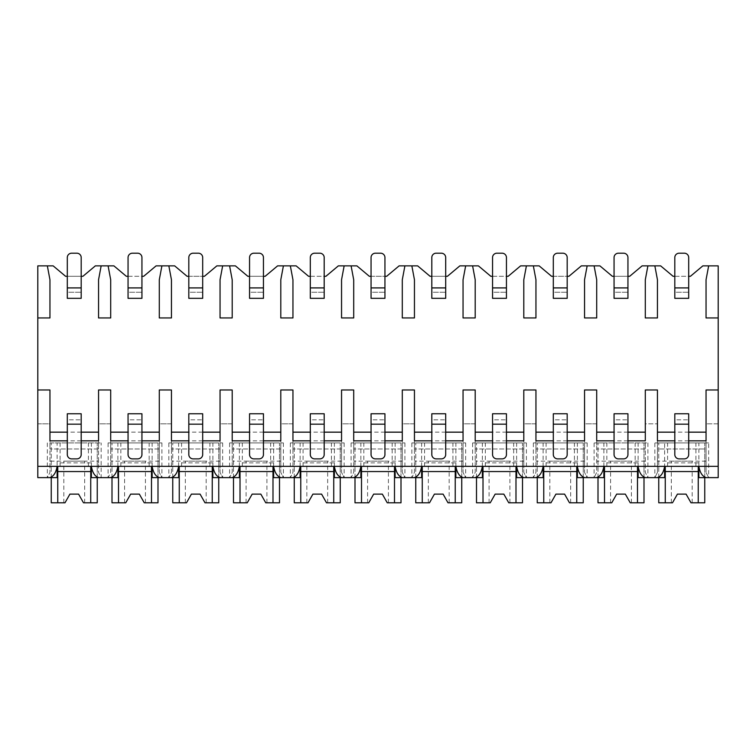 <?xml version="1.0" encoding="UTF-8"?>
<svg xmlns="http://www.w3.org/2000/svg" width="756" height="756" viewBox="0 0 756 756"><rect width="100%" height="100%" fill="white"/><g stroke="black" fill="none" stroke-linecap="round" stroke-linejoin="round"><path stroke-width="0.57" stroke-dasharray="3.78 2.83" d="M49.669 477.631L47.344 477.631L49.953 472.424L47.344 477.631L37.8 477.631L37.8 265.876L53.166 265.876L65.574 276.29L82.933 276.29L95.341 265.876L113.91 265.876L126.318 276.29L143.678 276.29L156.086 265.876L174.664 265.876L187.072 276.29L204.432 276.29L216.84 265.876L235.409 265.876L247.817 276.29L265.176 276.29L277.584 265.876L296.163 265.876L308.571 276.29L325.93 276.29L338.338 265.876L356.908 265.876L369.325 276.29L386.675 276.29L399.092 265.876L417.662 265.876L430.07 276.29L447.429 276.29L459.837 265.876L478.416 265.876L490.824 276.29L508.183 276.29L520.591 265.876L539.16 265.876L551.568 276.29L568.928 276.29L581.336 265.876L599.914 265.876L612.322 276.29L629.682 276.29L642.09 265.876L660.659 265.876L673.067 276.29L690.426 276.29L702.834 265.876L718.2 265.876L718.2 423.823L706.047 423.823L706.047 448.988L657.446 448.988L657.446 423.823L657.446 448.988L706.047 448.988L706.047 423.823L718.2 423.823L718.2 477.631L708.655 477.631L706.047 472.424L706.047 466.348L657.446 466.348L657.446 442.912L708.655 442.912L654.847 442.912L664.618 442.912L657.446 442.912L657.446 472.424L654.847 477.631L657.446 472.424L657.446 466.348L596.701 466.348L596.701 442.912L647.901 442.912L594.093 442.912L603.864 442.912L596.701 442.912L596.701 472.424L594.093 477.631L603.864 477.631M706.047 440.833L706.047 389.973L718.2 389.973M645.303 440.833L645.303 389.973L657.446 389.973L657.446 440.833M584.549 440.833L584.549 389.973L596.701 389.973L596.701 440.833M523.804 440.833L523.804 389.973L535.947 389.973L535.947 440.833M463.05 440.833L463.05 389.973L475.203 389.973L475.203 440.833M402.296 440.833L402.296 389.973L414.449 389.973L414.449 440.833M341.551 440.833L341.551 389.973L353.704 389.973L353.704 440.833M280.797 440.833L280.797 389.973L292.95 389.973L292.95 440.833M220.053 440.833L220.053 389.973L232.196 389.973L232.196 440.833M159.299 440.833L159.299 389.973L171.451 389.973L171.451 440.833M98.554 440.833L98.554 389.973L110.697 389.973L110.697 440.833M37.8 389.973L49.953 389.973L49.953 440.833M718.2 317.945L706.047 317.945L706.047 279.758L708.655 265.876M81.194 440.833L67.303 440.833M141.939 440.833L128.057 440.833M202.693 440.833L188.811 440.833M263.447 440.833L249.556 440.833M324.192 440.833L310.31 440.833M384.946 440.833L371.054 440.833M445.69 440.833L431.808 440.833M506.444 440.833L492.553 440.833M567.189 440.833L553.307 440.833M627.943 440.833L614.061 440.833M688.697 440.833L674.806 440.833M81.194 432.158L67.303 432.158M67.303 276.29L81.194 276.29M108.099 265.876L110.697 279.758L110.697 317.945L98.554 317.945L98.554 279.758L101.153 265.876M128.057 276.29L141.939 276.29M168.843 265.876L171.451 279.758L171.451 317.945L159.299 317.945L159.299 279.758L161.907 265.876M188.811 276.29L202.693 276.29M229.597 265.876L232.196 279.758L232.196 317.945L220.053 317.945L220.053 279.758L222.651 265.876M249.556 276.29L263.447 276.29M290.342 265.876L292.95 279.758L292.95 317.945L280.797 317.945L280.797 279.758L283.405 265.876M310.31 276.29L324.192 276.29M351.096 265.876L353.704 279.758L353.704 317.945L341.551 317.945L341.551 279.758L344.15 265.876M371.054 276.29L384.946 276.29M411.85 265.876L414.449 279.758L414.449 317.945L402.296 317.945L402.296 279.758L404.904 265.876M431.808 276.29L445.69 276.29M472.594 265.876L475.203 279.758L475.203 317.945L463.05 317.945L463.05 279.758L465.658 265.876M492.553 276.29L506.444 276.29M533.349 265.876L535.947 279.758L535.947 317.945L523.804 317.945L523.804 279.758L526.403 265.876M553.307 276.29L567.189 276.29M594.093 265.876L596.701 279.758L596.701 317.945L584.549 317.945L584.549 279.758L587.157 265.876M614.061 276.29L627.943 276.29M654.847 265.876L657.446 279.758L657.446 317.945L645.303 317.945L645.303 279.758L647.901 265.876M674.806 276.29L688.697 276.29M688.697 432.158L674.806 432.158M627.943 432.158L614.061 432.158M567.189 432.158L553.307 432.158M506.444 432.158L492.553 432.158M445.69 432.158L431.808 432.158M384.946 432.158L371.054 432.158M324.192 432.158L310.31 432.158M263.447 432.158L249.556 432.158M202.693 432.158L188.811 432.158M141.939 432.158L128.057 432.158M37.8 317.945L49.953 317.945L49.953 279.758L47.344 265.876M674.806 424.173L674.806 419.835L688.697 419.835L688.697 413.759L674.806 413.759L674.806 419.835L688.697 419.835L688.697 454.545A4.338 4.338 0 0 1 684.35 458.883L679.143 458.883A4.338 4.338 0 0 1 674.806 454.545L674.806 424.173L688.697 424.173M688.697 298.327L688.697 292.26L674.806 292.26L674.806 298.327L688.697 298.327M614.061 424.173L614.061 419.835L627.943 419.835L627.943 413.759L614.061 413.759L614.061 419.835L627.943 419.835L627.943 454.545A4.338 4.338 0 0 1 623.605 458.883L618.399 458.883A4.338 4.338 0 0 1 614.061 454.545L614.061 424.173L627.943 424.173M627.943 298.327L627.943 292.26L614.061 292.26L614.061 298.327L627.943 298.327M553.307 424.173L553.307 419.835L567.189 419.835L567.189 413.759L553.307 413.759L553.307 419.835L567.189 419.835L567.189 454.545A4.338 4.338 0 0 1 562.851 458.883L557.644 458.883A4.338 4.338 0 0 1 553.307 454.545L553.307 424.173L567.189 424.173M567.189 298.327L567.189 292.26L553.307 292.26L553.307 298.327L567.189 298.327M492.553 424.173L492.553 419.835L506.444 419.835L506.444 413.759L492.553 413.759L492.553 419.835L506.444 419.835L506.444 454.545A4.338 4.338 0 0 1 502.107 458.883L496.9 458.883A4.338 4.338 0 0 1 492.553 454.545L492.553 424.173L506.444 424.173M506.444 298.327L506.444 292.26L492.553 292.26L492.553 298.327L506.444 298.327M431.808 424.173L431.808 419.835L445.69 419.835L445.69 413.759L431.808 413.759L431.808 419.835L445.69 419.835L445.69 454.545A4.338 4.338 0 0 1 441.353 458.883L436.146 458.883A4.338 4.338 0 0 1 431.808 454.545L431.808 424.173L445.69 424.173M445.69 298.327L445.69 292.26L431.808 292.26L431.808 298.327L445.69 298.327M371.054 424.173L371.054 419.835L384.946 419.835L384.946 413.759L371.054 413.759L371.054 419.835L384.946 419.835L384.946 454.545A4.338 4.338 0 0 1 380.608 458.883L375.392 458.883A4.338 4.338 0 0 1 371.054 454.545L371.054 424.173L384.946 424.173M384.946 298.327L384.946 292.26L371.054 292.26L371.054 298.327L384.946 298.327M310.31 424.173L310.31 419.835L324.192 419.835L324.192 413.759L310.31 413.759L310.31 419.835L324.192 419.835L324.192 454.545A4.338 4.338 0 0 1 319.854 458.883L314.647 458.883A4.338 4.338 0 0 1 310.31 454.545L310.31 424.173L324.192 424.173M324.192 298.327L324.192 292.26L310.31 292.26L310.31 298.327L324.192 298.327M249.556 424.173L249.556 419.835L263.447 419.835L263.447 413.759L249.556 413.759L249.556 419.835L263.447 419.835L263.447 454.545A4.338 4.338 0 0 1 259.1 458.883L253.893 458.883A4.338 4.338 0 0 1 249.556 454.545L249.556 424.173L263.447 424.173M263.447 298.327L263.447 292.26L249.556 292.26L249.556 298.327L263.447 298.327M188.811 424.173L188.811 419.835L202.693 419.835L202.693 413.759L188.811 413.759L188.811 419.835L202.693 419.835L202.693 454.545A4.338 4.338 0 0 1 198.356 458.883L193.149 458.883A4.338 4.338 0 0 1 188.811 454.545L188.811 424.173L202.693 424.173M202.693 298.327L202.693 292.26L188.811 292.26L188.811 298.327L202.693 298.327M128.057 424.173L128.057 419.835L141.939 419.835L141.939 413.759L128.057 413.759L128.057 419.835L141.939 419.835L141.939 454.545A4.338 4.338 0 0 1 137.601 458.883L132.394 458.883A4.338 4.338 0 0 1 128.057 454.545L128.057 424.173L141.939 424.173M141.939 298.327L141.939 292.26L128.057 292.26L128.057 298.327L141.939 298.327M67.303 424.173L67.303 419.835L81.194 419.835L81.194 413.759L67.303 413.759L67.303 419.835L81.194 419.835L81.194 454.545A4.338 4.338 0 0 1 76.857 458.883L71.65 458.883A4.338 4.338 0 0 1 67.303 454.545L67.303 424.173L81.194 424.173M81.194 298.327L81.194 292.26L67.303 292.26L67.303 298.327L81.194 298.327M37.8 423.823L49.953 423.823L49.953 448.988L49.953 423.823L37.8 423.823M98.554 448.988L49.953 448.988L98.554 448.988L98.554 423.823L110.697 423.823L110.697 448.988L110.697 423.823L98.554 423.823L98.554 448.988M159.299 448.988L110.697 448.988L159.299 448.988L159.299 423.823L171.451 423.823L171.451 448.988L171.451 423.823L159.299 423.823L159.299 448.988M220.053 448.988L171.451 448.988L220.053 448.988L220.053 423.823L232.196 423.823L232.196 448.988L232.196 423.823L220.053 423.823L220.053 448.988M280.797 448.988L232.196 448.988L280.797 448.988L280.797 423.823L292.95 423.823L292.95 448.988L292.95 423.823L280.797 423.823L280.797 448.988M341.551 448.988L292.95 448.988L341.551 448.988L341.551 423.823L353.704 423.823L353.704 448.988L353.704 423.823L341.551 423.823L341.551 448.988M402.296 448.988L353.704 448.988L402.296 448.988L402.296 423.823L414.449 423.823L414.449 448.988L414.449 423.823L402.296 423.823L402.296 448.988M463.05 448.988L414.449 448.988L463.05 448.988L463.05 423.823L475.203 423.823L475.203 448.988L475.203 423.823L463.05 423.823L463.05 448.988M523.804 448.988L475.203 448.988L523.804 448.988L523.804 423.823L535.947 423.823L535.947 448.988L535.947 423.823L523.804 423.823L523.804 448.988M584.549 448.988L535.947 448.988L584.549 448.988L584.549 423.823L596.701 423.823L596.701 448.988L596.701 423.823L584.549 423.823L584.549 448.988M645.303 448.988L596.701 448.988L645.303 448.988L645.303 423.823L657.446 423.823L645.303 423.823L645.303 448.988M49.953 461.141L49.953 442.912L49.953 472.424L49.953 461.141L98.554 461.141L98.554 466.348L37.8 466.348L718.2 466.348L706.047 466.348L706.047 442.912L706.047 472.424L708.655 477.631L706.331 477.631M91.382 477.631L101.153 477.631L98.554 472.424L98.554 466.348L110.697 466.348L110.697 442.912L161.907 442.912L108.099 442.912L117.87 442.912L110.697 442.912L110.697 472.424L108.099 477.631L117.87 477.631M152.136 477.631L161.907 477.631L159.299 472.424L159.299 466.348L110.697 466.348L110.697 472.424L108.099 477.631L98.838 477.631M161.907 442.912L161.907 477.631L159.299 472.424L159.299 442.912L159.299 466.348L171.451 466.348L171.451 442.912L222.651 442.912L168.843 442.912L178.614 442.912L171.451 442.912L171.451 472.424L168.843 477.631L178.614 477.631M212.88 477.631L222.651 477.631L220.053 472.424L220.053 466.348L171.451 466.348L171.451 472.424L168.843 477.631L159.582 477.631M222.651 442.912L222.651 477.631L220.053 472.424L220.053 442.912L220.053 466.348L232.196 466.348L232.196 442.912L283.405 442.912L229.597 442.912L239.369 442.912L232.196 442.912L232.196 472.424L229.597 477.631L239.369 477.631M273.634 477.631L283.405 477.631L280.797 472.424L280.797 466.348L232.196 466.348L232.196 472.424L229.597 477.631L220.336 477.631M283.405 442.912L283.405 477.631L280.797 472.424L280.797 442.912L280.797 466.348L292.95 466.348L292.95 442.912L344.15 442.912L290.342 442.912L300.123 442.912L292.95 442.912L292.95 472.424L290.342 477.631L300.123 477.631M334.379 477.631L344.15 477.631L341.551 472.424L341.551 466.348L292.95 466.348L292.95 472.424L290.342 477.631L281.081 477.631M344.15 442.912L344.15 477.631L341.551 472.424L341.551 442.912L341.551 466.348L353.704 466.348L353.704 442.912L404.904 442.912L351.096 442.912L360.867 442.912L353.704 442.912L353.704 472.424L351.096 477.631L360.867 477.631M395.133 477.631L404.904 477.631L402.296 472.424L402.296 466.348L353.704 466.348L353.704 472.424L351.096 477.631L341.835 477.631M404.904 442.912L404.904 477.631L402.296 472.424L402.296 442.912L402.296 466.348L414.449 466.348L414.449 442.912L465.658 442.912L411.85 442.912L421.621 442.912L414.449 442.912L414.449 472.424L411.85 477.631L421.621 477.631M455.877 477.631L465.658 477.631L463.05 472.424L463.05 466.348L414.449 466.348L414.449 472.424L411.85 477.631L402.579 477.631M465.658 442.912L465.658 477.631L463.05 472.424L463.05 442.912L463.05 466.348L475.203 466.348L475.203 442.912L526.403 442.912L472.594 442.912L482.366 442.912L475.203 442.912L475.203 472.424L472.594 477.631L482.366 477.631M516.631 477.631L526.403 477.631L523.804 472.424L523.804 466.348L475.203 466.348L475.203 472.424L472.594 477.631L463.334 477.631M526.403 442.912L526.403 477.631L523.804 472.424L523.804 442.912L523.804 466.348L535.947 466.348L535.947 442.912L587.157 442.912L533.349 442.912L543.12 442.912L535.947 442.912L535.947 472.424L533.349 477.631L543.12 477.631M577.386 477.631L587.157 477.631L584.549 472.424L584.549 466.348L535.947 466.348L535.947 472.424L533.349 477.631L524.088 477.631M587.157 442.912L587.157 477.631L584.549 472.424L584.549 442.912L584.549 466.348L596.701 466.348L596.701 472.424L594.093 477.631L584.832 477.631M49.953 442.912L101.153 442.912L49.953 442.912M98.554 461.141L98.554 442.912L98.554 472.424L101.153 477.631L101.153 442.912M638.13 477.631L647.901 477.631L645.303 472.424L645.303 442.912L645.303 472.424L647.901 477.631L664.618 477.631M706.047 461.141L657.446 461.141M698.884 477.631L708.655 477.631L708.655 442.912M647.901 442.912L647.901 477.631L645.586 477.631M657.162 477.631L654.847 477.631L654.847 442.912M596.418 477.631L594.093 477.631L594.093 442.912M535.664 477.631L533.349 477.631L533.349 442.912M474.919 477.631L472.594 477.631L472.594 442.912M414.165 477.631L411.85 477.631L411.85 442.912M353.421 477.631L351.096 477.631L351.096 442.912M292.666 477.631L290.342 477.631L290.342 442.912M231.912 477.631L229.597 477.631L229.597 442.912M171.168 477.631L168.843 477.631L168.843 442.912M110.414 477.631L108.099 477.631L108.099 442.912M47.344 442.912L47.344 477.631L57.116 477.631M718.2 466.348L698.884 466.348L698.884 442.912M658.75 477.631L658.75 442.912L658.75 502.797L672.5 502.797L671.337 502.797L672.5 502.797L677.414 494.122L686.089 494.122L691.003 502.797L686.089 494.122L691.003 502.797L704.753 502.797L704.753 442.912L658.75 442.912L704.753 442.912L704.753 477.631M698.884 466.348L664.618 466.348L664.618 442.912M667.586 466.348L667.586 442.912M664.618 466.348L57.116 466.348L57.116 442.912M37.8 466.348L57.116 466.348M91.382 466.348L91.382 442.912M88.414 466.348L88.414 442.912M695.917 466.348L695.917 442.912M638.13 466.348L638.13 442.912M635.163 466.348L635.163 442.912M645.303 461.141L596.701 461.141M603.864 466.348L603.864 442.912M606.832 466.348L606.832 442.912M598.005 477.631L598.005 442.912L598.005 502.797L611.755 502.797L610.583 502.797L611.755 502.797L616.66 494.122L625.335 494.122L630.249 502.797L625.335 494.122L630.249 502.797L643.999 502.797L643.999 442.912L598.005 442.912L643.999 442.912L643.999 477.631M637.488 502.797L637.488 466.348M604.507 502.797L604.507 466.348M616.66 494.122L611.755 502.797L616.66 494.122L625.335 494.122M637.488 462.88L604.507 462.88M631.411 502.797L631.411 461.141L610.583 461.141L631.411 461.141M610.583 502.797L610.583 461.141M577.386 466.348L577.386 442.912M574.418 466.348L574.418 442.912M584.549 461.141L535.947 461.141M543.12 466.348L543.12 442.912M546.087 466.348L546.087 442.912M537.251 477.631L537.251 442.912L537.251 502.797L551.001 502.797L549.839 502.797L551.001 502.797L555.915 494.122L564.59 494.122L569.495 502.797L564.59 494.122L569.495 502.797L583.245 502.797L583.245 442.912L537.251 442.912L583.245 442.912L583.245 477.631M576.743 502.797L576.743 466.348M543.762 502.797L543.762 466.348M555.915 494.122L551.001 502.797L555.915 494.122L564.59 494.122M576.743 462.88L543.762 462.88M570.667 502.797L570.667 461.141L549.839 461.141L570.667 461.141M549.839 502.797L549.839 461.141M516.631 466.348L516.631 442.912M513.664 466.348L513.664 442.912M523.804 461.141L475.203 461.141M482.366 466.348L482.366 442.912M485.333 466.348L485.333 442.912M476.497 477.631L476.497 442.912L476.497 502.797L490.247 502.797L489.085 502.797L490.247 502.797L495.161 494.122L503.836 494.122L508.75 502.797L503.836 494.122L508.75 502.797L522.5 502.797L522.5 442.912L476.497 442.912L522.5 442.912L522.5 477.631M515.989 502.797L515.989 466.348M483.008 502.797L483.008 466.348M495.161 494.122L490.247 502.797L495.161 494.122L503.836 494.122M515.989 462.88L483.008 462.88M509.913 502.797L509.913 461.141L489.085 461.141L509.913 461.141M489.085 502.797L489.085 461.141M455.877 466.348L455.877 442.912M452.92 466.348L452.92 442.912M463.05 461.141L414.449 461.141M421.621 466.348L421.621 442.912M424.579 466.348L424.579 442.912M415.753 477.631L415.753 442.912L415.753 502.797L429.502 502.797L428.34 502.797L429.502 502.797L434.407 494.122L443.092 494.122L447.996 502.797L443.092 494.122L447.996 502.797L461.746 502.797L461.746 442.912L415.753 442.912L461.746 442.912L461.746 477.631M455.235 502.797L455.235 466.348M422.264 502.797L422.264 466.348M434.407 494.122L429.502 502.797L434.407 494.122L443.092 494.122M455.235 462.88L422.264 462.88M449.168 502.797L449.168 461.141L428.34 461.141L449.168 461.141M428.34 502.797L428.34 461.141M395.133 466.348L395.133 442.912M392.166 466.348L392.166 442.912M402.296 461.141L353.704 461.141M360.867 466.348L360.867 442.912M363.834 466.348L363.834 442.912M354.999 477.631L354.999 442.912L354.999 502.797L368.748 502.797L367.586 502.797L368.748 502.797L373.662 494.122L382.338 494.122L387.252 502.797L382.338 494.122L387.252 502.797L401.001 502.797L401.001 442.912L354.999 442.912L401.001 442.912L401.001 477.631M394.49 502.797L394.49 466.348M361.51 502.797L361.51 466.348M373.662 494.122L368.748 502.797L373.662 494.122L382.338 494.122M394.49 462.88L361.51 462.88M388.414 502.797L388.414 461.141L367.586 461.141L388.414 461.141M367.586 502.797L367.586 461.141M334.379 466.348L334.379 442.912M331.421 466.348L331.421 442.912M341.551 461.141L292.95 461.141M300.123 466.348L300.123 442.912M303.08 466.348L303.08 442.912M294.254 477.631L294.254 442.912L294.254 502.797L308.004 502.797L306.832 502.797L308.004 502.797L312.908 494.122L321.593 494.122L326.498 502.797L321.593 494.122L326.498 502.797L340.247 502.797L340.247 442.912L294.254 442.912L340.247 442.912L340.247 477.631M333.736 502.797L333.736 466.348M300.765 502.797L300.765 466.348M312.908 494.122L308.004 502.797L312.908 494.122L321.593 494.122M333.736 462.88L300.765 462.88M327.66 502.797L327.66 461.141L306.832 461.141L327.66 461.141M306.832 502.797L306.832 461.141M273.634 466.348L273.634 442.912M270.667 466.348L270.667 442.912M280.797 461.141L232.196 461.141M239.369 466.348L239.369 442.912M242.336 466.348L242.336 442.912M233.5 477.631L233.5 442.912L233.5 502.797L247.25 502.797L246.087 502.797L247.25 502.797L252.164 494.122L260.839 494.122L265.753 502.797L260.839 494.122L265.753 502.797L279.503 502.797L279.503 442.912L233.5 442.912L279.503 442.912L279.503 477.631M272.992 502.797L272.992 466.348M240.011 502.797L240.011 466.348M252.164 494.122L247.25 502.797L252.164 494.122L260.839 494.122M272.992 462.88L240.011 462.88M266.915 502.797L266.915 461.141L246.087 461.141L266.915 461.141M246.087 502.797L246.087 461.141M212.88 466.348L212.88 442.912M209.913 466.348L209.913 442.912M220.053 461.141L171.451 461.141M178.614 466.348L178.614 442.912M181.582 466.348L181.582 442.912M172.755 477.631L172.755 442.912L172.755 502.797L186.505 502.797L185.333 502.797L186.505 502.797L191.41 494.122L200.085 494.122L204.999 502.797L200.085 494.122L204.999 502.797L218.749 502.797L218.749 442.912L172.755 442.912L218.749 442.912L218.749 477.631M212.238 502.797L212.238 466.348M179.257 502.797L179.257 466.348M191.41 494.122L186.505 502.797L191.41 494.122L200.085 494.122M212.238 462.88L179.257 462.88M206.161 502.797L206.161 461.141L185.333 461.141L206.161 461.141M185.333 502.797L185.333 461.141M152.136 466.348L152.136 442.912M149.168 466.348L149.168 442.912M159.299 461.141L110.697 461.141M117.87 466.348L117.87 442.912M120.837 466.348L120.837 442.912M112.001 477.631L112.001 442.912L112.001 502.797L125.751 502.797L124.589 502.797L125.751 502.797L130.665 494.122L139.34 494.122L144.245 502.797L139.34 494.122L144.245 502.797L157.995 502.797L157.995 442.912L112.001 442.912L157.995 442.912L157.995 477.631M151.493 502.797L151.493 466.348M118.512 502.797L118.512 466.348M130.665 494.122L125.751 502.797L130.665 494.122L139.34 494.122M151.493 462.88L118.512 462.88M145.417 502.797L145.417 461.141L124.589 461.141L145.417 461.141M124.589 502.797L124.589 461.141M60.083 466.348L60.083 442.912M51.247 477.631L51.247 442.912L51.247 502.797L64.997 502.797L63.835 502.797L64.997 502.797L69.911 494.122L78.586 494.122L83.5 502.797L78.586 494.122L83.5 502.797L97.25 502.797L97.25 442.912L51.247 442.912L97.25 442.912L97.25 477.631M90.739 502.797L90.739 466.348M57.758 502.797L57.758 466.348M69.911 494.122L64.997 502.797L69.911 494.122L78.586 494.122M90.739 462.88L57.758 462.88M84.663 502.797L84.663 461.141L63.835 461.141L84.663 461.141M63.835 502.797L63.835 461.141M698.242 502.797L698.242 466.348M665.261 502.797L665.261 466.348M677.414 494.122L672.5 502.797L677.414 494.122L686.089 494.122M698.242 462.88L665.261 462.88M692.165 502.797L692.165 461.141L671.337 461.141L692.165 461.141M671.337 502.797L671.337 461.141M674.806 287.913L674.806 257.541A4.338 4.338 0 0 1 679.143 253.203L684.35 253.203A4.338 4.338 0 0 1 688.697 257.541L688.697 287.913L674.806 287.913L674.806 292.26L688.697 292.26L688.697 287.913M614.061 287.913L614.061 257.541A4.338 4.338 0 0 1 618.399 253.203L623.605 253.203A4.338 4.338 0 0 1 627.943 257.541L627.943 287.913L614.061 287.913L614.061 292.26L627.943 292.26L627.943 287.913M553.307 287.913L553.307 257.541A4.338 4.338 0 0 1 557.644 253.203L562.851 253.203A4.338 4.338 0 0 1 567.189 257.541L567.189 287.913L553.307 287.913L553.307 292.26L567.189 292.26L567.189 287.913M492.553 287.913L492.553 257.541A4.338 4.338 0 0 1 496.9 253.203L502.107 253.203A4.338 4.338 0 0 1 506.444 257.541L506.444 287.913L492.553 287.913L492.553 292.26L506.444 292.26L506.444 287.913M431.808 287.913L431.808 257.541A4.338 4.338 0 0 1 436.146 253.203L441.353 253.203A4.338 4.338 0 0 1 445.69 257.541L445.69 287.913L431.808 287.913L431.808 292.26L445.69 292.26L445.69 287.913M371.054 287.913L371.054 257.541A4.338 4.338 0 0 1 375.392 253.203L380.608 253.203A4.338 4.338 0 0 1 384.946 257.541L384.946 287.913L371.054 287.913L371.054 292.26L384.946 292.26L384.946 287.913M310.31 287.913L310.31 257.541A4.338 4.338 0 0 1 314.647 253.203L319.854 253.203A4.338 4.338 0 0 1 324.192 257.541L324.192 287.913L310.31 287.913L310.31 292.26L324.192 292.26L324.192 287.913M249.556 287.913L249.556 257.541A4.338 4.338 0 0 1 253.893 253.203L259.1 253.203A4.338 4.338 0 0 1 263.447 257.541L263.447 287.913L249.556 287.913L249.556 292.26L263.447 292.26L263.447 287.913M188.811 287.913L188.811 257.541A4.338 4.338 0 0 1 193.149 253.203L198.356 253.203A4.338 4.338 0 0 1 202.693 257.541L202.693 287.913L188.811 287.913L188.811 292.26L202.693 292.26L202.693 287.913M128.057 287.913L128.057 257.541A4.338 4.338 0 0 1 132.394 253.203L137.601 253.203A4.338 4.338 0 0 1 141.939 257.541L141.939 287.913L128.057 287.913L128.057 292.26L141.939 292.26L141.939 287.913M67.303 287.913L67.303 257.541A4.338 4.338 0 0 1 71.65 253.203L76.857 253.203A4.338 4.338 0 0 1 81.194 257.541L81.194 287.913L67.303 287.913L67.303 292.26L81.194 292.26L81.194 287.913"/><path stroke-width="1.13" d="M37.8 317.945L49.953 317.945L49.953 279.758L47.344 265.876L37.8 265.876L37.8 477.631L49.669 477.631C53.525 476.554 56.01 472.793 57.116 466.348L57.116 477.631L47.344 477.631M688.697 440.833L706.047 440.833L706.047 389.973L718.2 389.973L718.2 477.631L706.331 477.631C702.475 476.554 699.99 472.793 698.884 466.348L698.884 477.631L708.655 477.631M627.943 440.833L645.303 440.833L645.303 389.973L657.446 389.973L657.446 440.833L674.806 440.833M567.189 440.833L584.549 440.833L584.549 389.973L596.701 389.973L596.701 440.833L614.061 440.833M506.444 440.833L523.804 440.833L523.804 389.973L535.947 389.973L535.947 440.833L553.307 440.833M445.69 440.833L463.05 440.833L463.05 389.973L475.203 389.973L475.203 440.833L492.553 440.833M384.946 440.833L402.296 440.833L402.296 389.973L414.449 389.973L414.449 440.833L431.808 440.833M324.192 440.833L341.551 440.833L341.551 389.973L353.704 389.973L353.704 440.833L371.054 440.833M263.447 440.833L280.797 440.833L280.797 389.973L292.95 389.973L292.95 440.833L310.31 440.833M202.693 440.833L220.053 440.833L220.053 389.973L232.196 389.973L232.196 440.833L249.556 440.833M141.939 440.833L159.299 440.833L159.299 389.973L171.451 389.973L171.451 440.833L188.811 440.833M81.194 440.833L98.554 440.833L98.554 389.973L110.697 389.973L110.697 440.833L128.057 440.833M37.8 389.973L49.953 389.973L49.953 440.833L67.303 440.833M688.697 276.29L690.426 276.29L702.834 265.876L708.655 265.876L706.047 279.758L706.047 317.945L718.2 317.945L718.2 389.973M37.8 466.348L718.2 466.348M98.554 432.158L81.194 432.158M67.303 432.158L49.953 432.158M47.344 265.876L53.166 265.876L65.574 276.29L67.303 276.29M81.194 276.29L82.933 276.29L95.341 265.876L113.91 265.876L126.318 276.29L128.057 276.29M141.939 276.29L143.678 276.29L156.086 265.876L174.664 265.876L187.072 276.29L188.811 276.29M202.693 276.29L204.432 276.29L216.84 265.876L235.409 265.876L247.817 276.29L249.556 276.29M263.447 276.29L265.176 276.29L277.584 265.876L296.163 265.876L308.571 276.29L310.31 276.29M324.192 276.29L325.93 276.29L338.338 265.876L356.908 265.876L369.325 276.29L371.054 276.29M384.946 276.29L386.675 276.29L399.092 265.876L417.662 265.876L430.07 276.29L431.808 276.29M445.69 276.29L447.429 276.29L459.837 265.876L478.416 265.876L490.824 276.29L492.553 276.29M506.444 276.29L508.183 276.29L520.591 265.876L539.16 265.876L551.568 276.29L553.307 276.29M567.189 276.29L568.928 276.29L581.336 265.876L599.914 265.876L612.322 276.29L614.061 276.29M627.943 276.29L629.682 276.29L642.09 265.876L660.659 265.876L673.067 276.29L674.806 276.29M706.047 432.158L688.697 432.158M674.806 432.158L657.446 432.158M645.303 432.158L627.943 432.158M614.061 432.158L596.701 432.158M584.549 432.158L567.189 432.158M553.307 432.158L535.947 432.158M523.804 432.158L506.444 432.158M492.553 432.158L475.203 432.158M463.05 432.158L445.69 432.158M431.808 432.158L414.449 432.158M402.296 432.158L384.946 432.158M371.054 432.158L353.704 432.158M341.551 432.158L324.192 432.158M310.31 432.158L292.95 432.158M280.797 432.158L263.447 432.158M249.556 432.158L232.196 432.158M220.053 432.158L202.693 432.158M188.811 432.158L171.451 432.158M159.299 432.158L141.939 432.158M128.057 432.158L110.697 432.158M708.655 265.876L718.2 265.876L718.2 317.945M647.901 265.876L645.303 279.758L645.303 317.945L657.446 317.945L657.446 279.758L654.847 265.876M587.157 265.876L584.549 279.758L584.549 317.945L596.701 317.945L596.701 279.758L594.093 265.876M526.403 265.876L523.804 279.758L523.804 317.945L535.947 317.945L535.947 279.758L533.349 265.876M465.658 265.876L463.05 279.758L463.05 317.945L475.203 317.945L475.203 279.758L472.594 265.876M404.904 265.876L402.296 279.758L402.296 317.945L414.449 317.945L414.449 279.758L411.85 265.876M344.15 265.876L341.551 279.758L341.551 317.945L353.704 317.945L353.704 279.758L351.096 265.876M283.405 265.876L280.797 279.758L280.797 317.945L292.95 317.945L292.95 279.758L290.342 265.876M222.651 265.876L220.053 279.758L220.053 317.945L232.196 317.945L232.196 279.758L229.597 265.876M161.907 265.876L159.299 279.758L159.299 317.945L171.451 317.945L171.451 279.758L168.843 265.876M101.153 265.876L98.554 279.758L98.554 317.945L110.697 317.945L110.697 279.758L108.099 265.876M654.847 477.631L664.618 477.631L664.618 466.348C663.513 472.793 661.027 476.554 657.162 477.631L645.586 477.631C641.721 476.554 639.236 472.793 638.13 466.348L638.13 477.631L647.901 477.631M594.093 477.631L603.864 477.631L603.864 466.348C602.759 472.793 600.273 476.554 596.418 477.631L584.832 477.631C580.977 476.554 578.491 472.793 577.386 466.348L577.386 477.631L587.157 477.631M533.349 477.631L543.12 477.631L543.12 466.348C542.005 472.793 539.529 476.554 535.664 477.631L524.088 477.631C520.222 476.554 517.737 472.793 516.631 466.348L516.631 477.631L526.403 477.631M472.594 477.631L482.366 477.631L482.366 466.348C481.26 472.793 478.775 476.554 474.919 477.631L463.334 477.631C459.478 476.554 456.993 472.793 455.877 466.348L455.877 477.631L465.658 477.631M411.85 477.631L421.621 477.631L421.621 466.348C420.506 472.793 418.021 476.554 414.165 477.631L402.579 477.631C398.724 476.554 396.238 472.793 395.133 466.348L395.133 477.631L404.904 477.631M351.096 477.631L360.867 477.631L360.867 466.348C359.761 472.793 357.276 476.554 353.421 477.631L341.835 477.631C337.979 476.554 335.494 472.793 334.379 466.348L334.379 477.631L344.15 477.631M290.342 477.631L300.123 477.631L300.123 466.348C299.007 472.793 296.522 476.554 292.666 477.631L281.081 477.631C277.225 476.554 274.74 472.793 273.634 466.348L273.634 477.631L283.405 477.631M229.597 477.631L239.369 477.631L239.369 466.348C238.263 472.793 235.777 476.554 231.912 477.631L220.336 477.631C216.471 476.554 213.986 472.793 212.88 466.348L212.88 477.631L222.651 477.631M168.843 477.631L178.614 477.631L178.614 466.348C177.509 472.793 175.023 476.554 171.168 477.631L159.582 477.631C155.727 476.554 153.241 472.793 152.136 466.348L152.136 477.631L161.907 477.631M108.099 477.631L117.87 477.631L117.87 466.348C116.755 472.793 114.279 476.554 110.414 477.631L98.838 477.631C94.972 476.554 92.487 472.793 91.382 466.348L91.382 477.631L101.153 477.631M637.488 466.348L637.488 502.797L643.999 502.797L643.999 477.631M604.507 466.348L604.507 502.797L598.005 502.797L598.005 477.631M604.507 502.797L611.755 502.797L616.66 494.122L625.335 494.122L630.249 502.797L637.488 502.797M637.488 471.555L604.507 471.555M616.66 494.122L625.335 494.122M576.743 466.348L576.743 502.797L583.245 502.797L583.245 477.631M543.762 466.348L543.762 502.797L537.251 502.797L537.251 477.631M543.762 502.797L551.001 502.797L555.915 494.122L564.59 494.122L569.495 502.797L576.743 502.797M576.743 471.555L543.762 471.555M555.915 494.122L564.59 494.122M515.989 466.348L515.989 502.797L522.5 502.797L522.5 477.631M483.008 466.348L483.008 502.797L476.497 502.797L476.497 477.631M483.008 502.797L490.247 502.797L495.161 494.122L503.836 494.122L508.75 502.797L515.989 502.797M515.989 471.555L483.008 471.555M495.161 494.122L503.836 494.122M455.235 466.348L455.235 502.797L461.746 502.797L461.746 477.631M422.264 466.348L422.264 502.797L415.753 502.797L415.753 477.631M422.264 502.797L429.502 502.797L434.407 494.122L443.092 494.122L447.996 502.797L455.235 502.797M455.235 471.555L422.264 471.555M434.407 494.122L443.092 494.122M394.49 466.348L394.49 502.797L401.001 502.797L401.001 477.631M361.51 466.348L361.51 502.797L354.999 502.797L354.999 477.631M361.51 502.797L368.748 502.797L373.662 494.122L382.338 494.122L387.252 502.797L394.49 502.797M394.49 471.555L361.51 471.555M373.662 494.122L382.338 494.122M333.736 466.348L333.736 502.797L340.247 502.797L340.247 477.631M300.765 466.348L300.765 502.797L294.254 502.797L294.254 477.631M300.765 502.797L308.004 502.797L312.908 494.122L321.593 494.122L326.498 502.797L333.736 502.797M333.736 471.555L300.765 471.555M312.908 494.122L321.593 494.122M272.992 466.348L272.992 502.797L279.503 502.797L279.503 477.631M240.011 466.348L240.011 502.797L233.5 502.797L233.5 477.631M240.011 502.797L247.25 502.797L252.164 494.122L260.839 494.122L265.753 502.797L272.992 502.797M272.992 471.555L240.011 471.555M252.164 494.122L260.839 494.122M212.238 466.348L212.238 502.797L218.749 502.797L218.749 477.631M179.257 466.348L179.257 502.797L172.755 502.797L172.755 477.631M179.257 502.797L186.505 502.797L191.41 494.122L200.085 494.122L204.999 502.797L212.238 502.797M212.238 471.555L179.257 471.555M191.41 494.122L200.085 494.122M151.493 466.348L151.493 502.797L157.995 502.797L157.995 477.631M118.512 466.348L118.512 502.797L112.001 502.797L112.001 477.631M118.512 502.797L125.751 502.797L130.665 494.122L139.34 494.122L144.245 502.797L151.493 502.797M151.493 471.555L118.512 471.555M130.665 494.122L139.34 494.122M90.739 466.348L90.739 502.797L97.25 502.797L97.25 477.631M57.758 466.348L57.758 502.797L51.247 502.797L51.247 477.631M57.758 502.797L64.997 502.797L69.911 494.122L78.586 494.122L83.5 502.797L90.739 502.797M90.739 471.555L57.758 471.555M69.911 494.122L78.586 494.122M698.242 466.348L698.242 502.797L704.753 502.797L704.753 477.631M665.261 466.348L665.261 502.797L658.75 502.797L658.75 477.631M665.261 502.797L672.5 502.797L677.414 494.122L686.089 494.122L691.003 502.797L698.242 502.797M698.242 471.555L665.261 471.555M677.414 494.122L686.089 494.122M688.697 454.545L688.697 424.173L674.806 424.173L674.806 454.545A4.338 4.338 0 0 0 679.143 458.883L684.35 458.883A4.338 4.338 0 0 0 688.697 454.545M674.806 424.173L674.806 413.759L688.697 413.759L688.697 424.173M688.697 287.913L688.697 257.541A4.338 4.338 0 0 0 684.35 253.203L679.143 253.203A4.338 4.338 0 0 0 674.806 257.541L674.806 287.913L688.697 287.913L688.697 298.327L674.806 298.327L674.806 287.913M627.943 454.545L627.943 424.173L614.061 424.173L614.061 454.545A4.338 4.338 0 0 0 618.399 458.883L623.605 458.883A4.338 4.338 0 0 0 627.943 454.545M614.061 424.173L614.061 413.759L627.943 413.759L627.943 424.173M627.943 287.913L627.943 257.541A4.338 4.338 0 0 0 623.605 253.203L618.399 253.203A4.338 4.338 0 0 0 614.061 257.541L614.061 287.913L627.943 287.913L627.943 298.327L614.061 298.327L614.061 287.913M567.189 454.545L567.189 424.173L553.307 424.173L553.307 454.545A4.338 4.338 0 0 0 557.644 458.883L562.851 458.883A4.338 4.338 0 0 0 567.189 454.545M553.307 424.173L553.307 413.759L567.189 413.759L567.189 424.173M567.189 287.913L567.189 257.541A4.338 4.338 0 0 0 562.851 253.203L557.644 253.203A4.338 4.338 0 0 0 553.307 257.541L553.307 287.913L567.189 287.913L567.189 298.327L553.307 298.327L553.307 287.913M506.444 454.545L506.444 424.173L492.553 424.173L492.553 454.545A4.338 4.338 0 0 0 496.9 458.883L502.107 458.883A4.338 4.338 0 0 0 506.444 454.545M492.553 424.173L492.553 413.759L506.444 413.759L506.444 424.173M506.444 287.913L506.444 257.541A4.338 4.338 0 0 0 502.107 253.203L496.9 253.203A4.338 4.338 0 0 0 492.553 257.541L492.553 287.913L506.444 287.913L506.444 298.327L492.553 298.327L492.553 287.913M445.69 454.545L445.69 424.173L431.808 424.173L431.808 454.545A4.338 4.338 0 0 0 436.146 458.883L441.353 458.883A4.338 4.338 0 0 0 445.69 454.545M431.808 424.173L431.808 413.759L445.69 413.759L445.69 424.173M445.69 287.913L445.69 257.541A4.338 4.338 0 0 0 441.353 253.203L436.146 253.203A4.338 4.338 0 0 0 431.808 257.541L431.808 287.913L445.69 287.913L445.69 298.327L431.808 298.327L431.808 287.913M384.946 454.545L384.946 424.173L371.054 424.173L371.054 454.545A4.338 4.338 0 0 0 375.392 458.883L380.608 458.883A4.338 4.338 0 0 0 384.946 454.545M371.054 424.173L371.054 413.759L384.946 413.759L384.946 424.173M384.946 287.913L384.946 257.541A4.338 4.338 0 0 0 380.608 253.203L375.392 253.203A4.338 4.338 0 0 0 371.054 257.541L371.054 287.913L384.946 287.913L384.946 298.327L371.054 298.327L371.054 287.913M324.192 454.545L324.192 424.173L310.31 424.173L310.31 454.545A4.338 4.338 0 0 0 314.647 458.883L319.854 458.883A4.338 4.338 0 0 0 324.192 454.545M310.31 424.173L310.31 413.759L324.192 413.759L324.192 424.173M324.192 287.913L324.192 257.541A4.338 4.338 0 0 0 319.854 253.203L314.647 253.203A4.338 4.338 0 0 0 310.31 257.541L310.31 287.913L324.192 287.913L324.192 298.327L310.31 298.327L310.31 287.913M263.447 454.545L263.447 424.173L249.556 424.173L249.556 454.545A4.338 4.338 0 0 0 253.893 458.883L259.1 458.883A4.338 4.338 0 0 0 263.447 454.545M249.556 424.173L249.556 413.759L263.447 413.759L263.447 424.173M263.447 287.913L263.447 257.541A4.338 4.338 0 0 0 259.1 253.203L253.893 253.203A4.338 4.338 0 0 0 249.556 257.541L249.556 287.913L263.447 287.913L263.447 298.327L249.556 298.327L249.556 287.913M202.693 454.545L202.693 424.173L188.811 424.173L188.811 454.545A4.338 4.338 0 0 0 193.149 458.883L198.356 458.883A4.338 4.338 0 0 0 202.693 454.545M188.811 424.173L188.811 413.759L202.693 413.759L202.693 424.173M202.693 287.913L202.693 257.541A4.338 4.338 0 0 0 198.356 253.203L193.149 253.203A4.338 4.338 0 0 0 188.811 257.541L188.811 287.913L202.693 287.913L202.693 298.327L188.811 298.327L188.811 287.913M141.939 454.545L141.939 424.173L128.057 424.173L128.057 454.545A4.338 4.338 0 0 0 132.394 458.883L137.601 458.883A4.338 4.338 0 0 0 141.939 454.545M128.057 424.173L128.057 413.759L141.939 413.759L141.939 424.173M141.939 287.913L141.939 257.541A4.338 4.338 0 0 0 137.601 253.203L132.394 253.203A4.338 4.338 0 0 0 128.057 257.541L128.057 287.913L141.939 287.913L141.939 298.327L128.057 298.327L128.057 287.913M81.194 454.545L81.194 424.173L67.303 424.173L67.303 454.545A4.338 4.338 0 0 0 71.65 458.883L76.857 458.883A4.338 4.338 0 0 0 81.194 454.545M67.303 424.173L67.303 413.759L81.194 413.759L81.194 424.173M81.194 287.913L81.194 257.541A4.338 4.338 0 0 0 76.857 253.203L71.65 253.203A4.338 4.338 0 0 0 67.303 257.541L67.303 287.913L81.194 287.913L81.194 298.327L67.303 298.327L67.303 287.913"/></g></svg>
